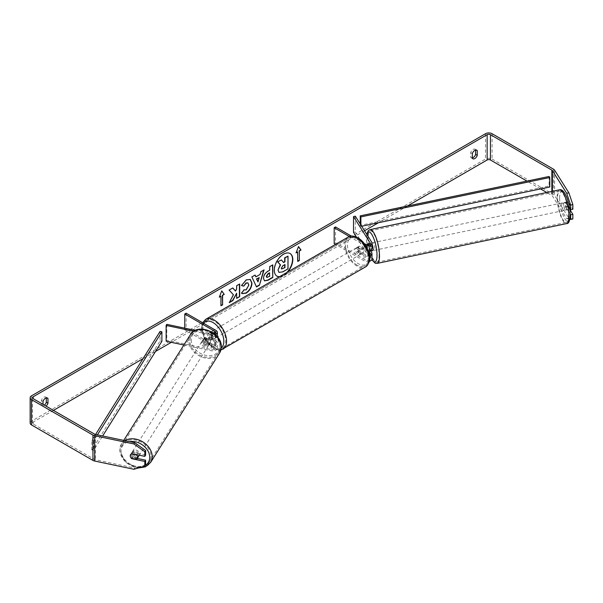 <?xml version="1.0" encoding="UTF-8"?>
<svg xmlns="http://www.w3.org/2000/svg" width="603" height="603" viewBox="0 0 603 603"><rect width="100%" height="100%" fill="white"/><g stroke="black" fill="none" stroke-linecap="round" stroke-linejoin="round"><path stroke-width="0.45" stroke-dasharray="3.02 2.26" d="M370.943 250.991A3.874 1.085 78.1 0 1 369.368 247.923L367.182 248.383A3.874 1.085 78.1 0 1 366.805 245.564A3.874 1.085 78.1 0 1 366.88 244.63A3.874 1.085 78.1 0 0 366.805 245.564A3.874 1.085 78.1 0 0 367.333 248.941L369.157 248.557A3.874 1.085 78.1 0 1 368.629 245.18A3.874 1.085 78.1 0 1 369.157 243.491L371.719 247.547A4.651 2.683 180 0 1 371.998 248.466M367.333 243.876L369.157 243.491L367.333 243.876M370.724 251.036L369.157 248.557M355.333 216.183L355.333 232.012L371.719 257.994A4.651 2.683 180 0 1 371.998 258.913M368.365 251.089A4.651 2.683 180 0 1 364.054 250.366L358.024 246.883A3.874 2.239 -120 0 0 357.73 247.011A3.874 2.239 -120 0 0 358.024 251.948L364.054 255.431A4.651 2.683 0 0 0 369.541 255.898M369.353 261.34A4.651 2.683 180 0 1 364.054 260.813L335.562 244.366M365.682 245.594A4.651 2.683 180 0 1 364.054 244.984L349.371 236.504M356.433 237.024L369.895 258.378A2.714 1.568 180 0 1 370.061 258.913A2.714 1.568 180 0 1 368.38 260.36A2.714 1.568 180 0 1 365.426 260.021L335.539 242.768L334.175 243.559M367.815 244.63L369.895 247.931A2.714 1.568 180 0 1 370.061 248.466A2.714 1.568 180 0 1 368.38 249.913A2.714 1.568 180 0 1 365.426 249.574L359.396 246.092A3.874 2.239 -120 0 0 359.102 246.22A3.874 2.239 -120 0 0 359.396 251.157L365.426 254.639A2.714 1.568 0 0 0 369.33 254.602M364.22 243.499L351.345 236.067M335.539 226.939L335.539 242.768M353.516 232.396L355.333 232.012M368.659 251.044L367.333 248.941M359.396 246.092L358.024 246.883M359.396 251.157L358.024 251.948M204.764 342.798A3.874 2.977 32.2 0 1 203.309 339.956A3.874 2.977 32.2 0 1 203.671 338.66A3.874 2.977 32.2 0 1 204.764 337.733L211.796 339.21A2.714 1.568 0 0 0 215.437 337.74A2.714 1.568 0 0 0 214.645 336.632L208.615 333.15A3.874 2.239 -120 0 0 208.321 333.271A3.874 2.239 -120 0 0 208.615 338.215L214.645 341.697A2.714 1.568 180 0 1 215.437 342.805A2.714 1.568 180 0 1 211.796 344.275L204.764 342.798L204.1 343.846A3.874 2.977 32.2 0 1 202.646 341.012A3.874 2.977 32.2 0 1 203.007 339.708A3.874 2.977 32.2 0 1 204.1 338.78L211.133 340.258A4.651 2.683 0 0 0 217.374 337.74A4.651 2.683 0 0 0 216.017 335.841L209.98 332.359A3.874 2.239 -120 0 0 209.686 332.479A3.874 2.239 -120 0 0 209.98 337.424L216.017 340.906A4.651 2.683 180 0 1 217.374 342.805A4.651 2.683 180 0 1 211.133 345.323L204.1 343.846M193.789 331.235L211.133 334.876A4.651 2.683 0 0 0 215.286 334.597M183.87 344.976L211.133 350.705A4.651 2.683 0 0 0 217.374 348.187A4.651 2.683 0 0 0 216.017 346.288L186.131 329.034L184.759 329.826L214.645 347.079A2.714 1.568 0 0 1 215.437 348.187A2.714 1.568 0 0 1 211.796 349.657L166.79 340.198L166.127 341.253M195.357 330.376L211.796 333.828A2.714 1.568 0 0 0 214.201 333.67M184.759 328.145L184.759 329.826M186.131 313.206L186.131 329.034M166.79 324.369L166.79 340.198M208.615 333.15L209.98 332.359M208.615 338.215L209.98 337.424M204.764 337.733L204.1 338.78M138.622 456.373A3.874 2.977 32.2 0 1 134.529 457.225A3.874 2.977 32.2 0 1 131.703 453.539A3.874 2.977 32.2 0 1 132.065 452.242A3.874 2.977 32.2 0 1 136.157 451.391A3.874 2.977 32.2 0 1 138.992 455.069A3.874 2.977 32.2 0 1 138.984 455.159M131.288 458.288L132.215 456.818A3.874 2.977 32.2 0 0 137.416 457.911L136.489 459.38M136.662 454.67L137.416 453.479A3.874 2.977 32.2 0 0 132.215 452.386L131.288 453.855M201.982 342.059A3.874 2.977 32.2 0 1 202.344 340.763A3.874 2.977 32.2 0 1 206.437 339.911A3.874 2.977 32.2 0 1 209.271 343.589A3.874 2.977 32.2 0 1 208.902 344.893A3.874 2.977 32.2 0 1 204.809 345.745A3.874 2.977 32.2 0 1 201.982 342.059M210.59 341.486A3.874 2.977 32.2 0 1 210.228 342.79A3.874 2.977 32.2 0 1 209.55 343.484L208.759 344.75A3.874 2.977 32.2 0 1 203.55 343.657L204.349 342.391A3.874 2.977 32.2 0 1 203.309 339.956A3.874 2.977 32.2 0 1 203.671 338.66A3.874 2.977 32.2 0 1 204.349 337.959L203.55 339.225A3.874 2.977 32.2 0 1 208.759 340.318L209.55 339.052A3.874 2.977 32.2 0 1 210.59 341.486M204.349 342.391L209.55 343.484M209.55 339.052L204.349 337.959M132.215 452.386L137.416 453.479M137.416 457.911L132.215 456.818M208.759 344.75L203.55 343.657M203.55 339.225L208.759 340.318M208.608 344.645A3.874 2.977 32.2 0 1 208.239 345.949A3.874 2.977 32.2 0 1 204.146 346.793A3.874 2.977 32.2 0 1 201.319 343.115A3.874 2.977 32.2 0 1 201.681 341.811A3.874 2.977 32.2 0 1 205.774 340.966A3.874 2.977 32.2 0 1 208.608 344.645M139.655 454.021A3.874 2.977 32.2 0 1 139.285 455.325A3.874 2.977 32.2 0 1 135.193 456.17A3.874 2.977 32.2 0 1 132.366 452.491A3.874 2.977 32.2 0 1 132.728 451.187A3.874 2.977 32.2 0 1 136.821 450.343A3.874 2.977 32.2 0 1 139.655 454.021M151.052 456.418A16.01 12.286 32.2 0 1 149.552 461.792A16.01 12.286 32.2 0 1 132.645 465.29A16.01 12.286 32.2 0 1 120.962 450.094A16.01 12.286 32.2 0 1 122.462 444.713A16.01 12.286 32.2 0 1 139.368 441.215A16.01 12.286 32.2 0 1 151.052 456.418M189.915 340.718A16.01 12.286 32.2 0 1 191.415 335.343A16.01 12.286 32.2 0 1 208.321 331.838A16.01 12.286 32.2 0 1 220.005 347.042A16.01 12.286 32.2 0 1 218.505 352.416A16.01 12.286 32.2 0 1 201.598 355.913A16.01 12.286 32.2 0 1 189.915 340.718M279.694 276.619A13.078 7.553 120 0 0 283.289 275.383A13.078 7.553 120 0 0 286.892 272.466M289.968 253.464A13.078 7.553 120 0 0 289.832 253.381A13.078 7.553 120 0 0 283.289 254.029A13.078 7.553 120 0 0 274.749 265.554A13.078 7.553 120 0 0 276.754 276.031A13.078 7.553 120 0 0 276.89 276.106M279.377 276.8A13.078 7.553 120 0 0 283.568 275.541A13.078 7.553 120 0 0 287.759 271.961M407.447 206.007L378.473 222.733M364.536 230.783L355.71 235.879M354.768 236.421L171.305 342.338M155.544 351.443L143.009 358.672M53.448 410.387L33.157 422.1A2.329 1.342 0 0 0 32.479 423.05A2.329 1.342 0 0 0 33.157 423.999L94.581 459.463A2.329 1.342 0 0 0 95.425 459.772L134.68 468.018L133.889 469.285M43.024 404.372L43.024 406.068A3.874 2.239 120 0 0 43.559 406.618A3.874 2.239 120 0 0 45.496 406.43A3.874 2.239 120 0 0 45.994 406.083M43.024 406.068L41.381 405.118A3.874 2.239 120 0 0 41.909 405.676A3.874 2.239 120 0 0 43.846 405.48A3.874 2.239 120 0 0 44.351 405.133M472.345 157.948A3.874 2.239 -60 0 1 471.229 157.813A3.874 2.239 -60 0 1 470.694 157.255L470.694 152.597A3.874 2.239 -60 0 1 475.104 149.197A3.874 2.239 -60 0 1 475.631 149.748L475.631 150.004M472.345 158.205L470.694 157.255M572.85 218.972L568.87 218.15L554.587 195.485A4.651 2.683 0 0 0 553.501 194.505L492.078 159.041A4.651 2.683 0 0 0 485.498 159.041L31.514 421.15A4.651 2.683 0 0 0 30.15 423.05M46.318 397.867L46.318 397.611A3.874 2.239 120 0 0 45.79 397.06A3.874 2.239 120 0 0 41.381 400.46L41.381 405.118M568.87 218.15L566.684 218.603L552.401 195.945A2.329 1.342 0 0 0 551.858 195.455L546.748 192.5M540.559 188.927L526.962 181.081M145.609 455.122L132.494 452.371A3.874 2.977 -147.8 0 0 131.401 453.29A3.874 2.977 -147.8 0 0 132.494 457.428L137.318 458.446M145.609 464.838L134.68 468.018M569.609 208.05L565.893 202.148A3.874 1.085 -101.9 0 0 565.885 202.148A3.874 1.085 -101.9 0 0 565.358 203.837A3.874 1.085 -101.9 0 0 565.893 207.213L570.204 214.057M566.684 218.603L569.85 219.266M569.827 209.535L568.079 206.754A3.874 1.085 78.1 0 1 567.544 203.384A3.874 1.085 78.1 0 1 568.071 201.688A3.874 1.085 78.1 0 1 568.079 201.688L572.85 209.264M565.893 202.148L568.079 201.688L565.885 202.148M565.893 207.213L568.079 206.754M476.008 149.966L475.631 149.748M472.345 153.546L470.694 152.597M132.494 457.428L131.876 458.416M132.494 452.371L131.703 453.629M43.024 401.41L41.381 400.46M281.141 259.825L283.448 262.335M287.737 256.019L287.737 268.704L282.536 271.704L279.257 272.571M219.462 296.812L221.768 290.857M220.675 296.111L220.947 305.766M297.437 251.79L297.437 261.287M298.477 246.687L296.065 252.898M295.794 252.74L296.224 252.491M255.627 276.694L260.149 274.403M259.878 274.244L260.926 271.704M260.647 271.546L264.061 269.895M263.79 269.737L263.669 270.121M256.237 286.772L251.873 276.935M251.594 276.777L255.107 275.066M257.715 281.782L258.943 277.493M264.385 280.794L263.232 278.232C263.443 275.104 265.011 272.677 267.951 270.951L269.729 270.242M269.451 270.084L269.729 266.624M269.451 266.466L272.767 264.868M266.79 277.335L269.451 276.182L269.451 272.835M232.69 288.008L228.854 289.907L233.421 294.807M233.142 294.648L229.268 302.646M239.414 284.126L236.376 285.566L236.647 288.995M236.376 288.837L235.26 290.91M236.376 293.088L236.647 298.387M228.997 302.487L229.509 302.193M241.494 285.475L246.039 279.732L250.2 279.377M242.022 293.586L241.532 293.179M241.26 293.02L243.816 289.817M247.841 282.89L248.557 284.865L245.941 289.757L243.793 289.847M284.691 264.694L282.679 265.539L281.051 267.981L281.526 268.9M563.541 204.221A3.874 1.085 78.1 0 1 564.069 202.533A3.874 1.085 78.1 0 1 565.456 204.432A3.874 1.085 78.1 0 1 566.187 208.427A3.874 1.085 78.1 0 1 565.659 210.123A3.874 1.085 78.1 0 1 564.272 208.223A3.874 1.085 78.1 0 1 563.541 204.221M564.069 202.533L565.524 202.224A3.874 1.085 78.1 0 0 565.373 202.299L567.928 201.764L569.82 204.771A3.874 1.085 78.1 0 1 570.197 207.59A3.874 1.085 78.1 0 1 570.061 208.766M569.82 204.771L567.272 205.306A3.874 1.085 78.1 0 0 565.524 202.224M569.82 209.203L567.928 206.196A3.874 1.085 78.1 0 1 567.544 203.384A3.874 1.085 78.1 0 1 567.928 201.764M567.928 206.196L565.373 206.731A3.874 1.085 78.1 0 0 567.121 209.814A3.874 1.085 78.1 0 0 567.272 209.738L569.782 209.211M372.571 250.697A3.874 1.085 78.1 0 1 371.184 248.798A3.874 1.085 78.1 0 1 370.446 244.795A3.874 1.085 78.1 0 1 370.973 243.107A3.874 1.085 78.1 0 1 371.998 244.132M367.363 243.914L369.368 243.491A3.874 1.085 78.1 0 1 369.518 243.416A3.874 1.085 78.1 0 1 371.26 246.491L369.074 246.951A3.874 1.085 78.1 0 1 369.458 249.77A3.874 1.085 78.1 0 1 369.338 250.893M369.074 246.951L367.619 244.645M367.182 248.383L368.84 251.014M565.373 202.299L567.272 205.306M567.272 209.738L565.373 206.731M371.26 250.923L369.368 247.923M369.368 243.491L371.26 246.491M372.27 244.419A3.874 1.085 78.1 0 1 372.797 242.723A3.874 1.085 78.1 0 1 374.184 244.622A3.874 1.085 78.1 0 1 374.923 248.624A3.874 1.085 78.1 0 1 374.395 250.313A3.874 1.085 78.1 0 1 373.001 248.413A3.874 1.085 78.1 0 1 372.27 244.419M561.717 204.605A3.874 1.085 78.1 0 1 562.245 202.917A3.874 1.085 78.1 0 1 563.632 204.816A3.874 1.085 78.1 0 1 564.37 208.811A3.874 1.085 78.1 0 1 563.843 210.5A3.874 1.085 78.1 0 1 562.448 208.6A3.874 1.085 78.1 0 1 561.717 204.605M568.516 215.399A16.01 4.47 78.1 0 1 566.338 222.379A16.01 4.47 78.1 0 1 560.594 214.532A16.01 4.47 78.1 0 1 557.564 198.025A16.01 4.47 78.1 0 1 559.75 191.038A16.01 4.47 78.1 0 1 565.486 198.892A16.01 4.47 78.1 0 1 568.516 215.399M379.068 255.205A16.01 4.47 78.1 0 1 376.89 262.192A16.01 4.47 78.1 0 1 371.147 254.338A16.01 4.47 78.1 0 1 368.116 237.831A16.01 4.47 78.1 0 1 370.302 230.851A16.01 4.47 78.1 0 1 376.038 238.698A16.01 4.47 78.1 0 1 379.068 255.205M213.002 331.884A3.874 2.239 60 0 1 215.535 335.298A3.874 2.239 60 0 1 214.939 338.404A3.874 2.239 60 0 1 213.002 338.215A3.874 2.239 60 0 1 210.462 334.793A3.874 2.239 60 0 1 211.058 331.688A3.874 2.239 60 0 1 213.002 331.884M212.218 335.547A3.874 2.239 60 0 1 212.218 339.979L213.861 339.029A3.874 2.239 60 0 1 213.839 339.037A3.874 2.239 60 0 1 211.902 338.848A3.874 2.239 60 0 1 209.942 336.768L208.299 337.718A3.874 2.239 60 0 1 208.299 333.286L212.218 335.547L213.861 334.597A3.874 2.239 60 0 0 211.902 332.517A3.874 2.239 60 0 0 209.965 332.321L208.299 333.286M212.218 339.979L208.299 337.718M211.058 331.688L209.965 332.321A3.874 2.239 60 0 1 209.965 332.321L213.861 334.597M358.295 247.991A3.874 2.239 60 0 1 360.828 251.413A3.874 2.239 60 0 1 360.232 254.519A3.874 2.239 60 0 1 358.295 254.323A3.874 2.239 60 0 1 355.762 250.908A3.874 2.239 60 0 1 356.358 247.803A3.874 2.239 60 0 1 358.295 247.991M362.998 252.921L361.348 253.871A3.874 2.239 60 0 1 361.333 253.886A3.874 2.239 60 0 1 359.396 253.69A3.874 2.239 60 0 1 357.436 251.609L359.079 250.66A3.874 2.239 60 0 1 359.079 246.228L362.998 248.489A3.874 2.239 60 0 1 362.998 252.921L359.079 250.66M362.998 248.489L361.348 249.438A3.874 2.239 60 0 0 359.396 247.358A3.874 2.239 60 0 0 357.458 247.17A3.874 2.239 60 0 0 357.436 247.177L357.73 247.011M357.436 247.177L361.348 249.438M361.348 253.871L357.436 251.609M213.861 339.029L209.942 336.768M214.367 331.092A3.874 2.239 60 0 1 216.899 334.507A3.874 2.239 60 0 1 216.311 337.612A3.874 2.239 60 0 1 214.367 337.424A3.874 2.239 60 0 1 211.834 334.002A3.874 2.239 60 0 1 212.429 330.896A3.874 2.239 60 0 1 214.367 331.092M356.923 248.783A3.874 2.239 60 0 1 359.456 252.205A3.874 2.239 60 0 1 358.868 255.31A3.874 2.239 60 0 1 356.923 255.114A3.874 2.239 60 0 1 354.391 251.7A3.874 2.239 60 0 1 354.986 248.594A3.874 2.239 60 0 1 356.923 248.783M356.923 265.026A16.01 9.241 60 0 1 346.469 250.916A16.01 9.241 60 0 1 348.918 238.087A16.01 9.241 60 0 1 356.923 238.878A16.01 9.241 60 0 1 367.385 252.989A16.01 9.241 60 0 1 364.936 265.817A16.01 9.241 60 0 1 356.923 265.026M214.367 347.328A16.01 9.241 60 0 1 203.912 333.218A16.01 9.241 60 0 1 206.362 320.389A16.01 9.241 60 0 1 214.367 321.18A16.01 9.241 60 0 1 224.829 335.291A16.01 9.241 60 0 1 222.379 348.119A16.01 9.241 60 0 1 214.367 347.328M549.114 176.46L549.114 185.958L360.24 225.349L360.24 223.962M360.896 225.009L360.896 226.396L360.24 225.349M361.672 226.238L360.896 226.396M549.114 185.958L549.778 187.005M160.066 331.416L160.066 340.914L91.837 449.966L93.661 450.343L102.653 435.969M91.837 449.966L91.837 440.469L95.583 434.477M161.89 341.298L160.066 340.914M91.837 440.469L93.661 440.846L97.407 434.861M93.661 440.846L93.661 450.343M371.719 252.612L371.719 257.994M371.719 242.165L371.719 247.547M364.054 255.431L364.054 260.813M369.895 254.067L369.895 258.378M365.426 254.639L365.426 260.021M365.426 244.192L365.426 249.574M364.054 244.984L364.054 250.366M369.895 243.62L369.895 247.931M211.133 334.876L211.133 340.258M211.133 345.323L211.133 350.705M216.017 340.906L216.017 346.288M214.645 341.697L214.645 347.079M211.796 344.275L211.796 349.657M214.645 333.467L214.645 336.632M216.017 330.459L216.017 335.841M211.796 333.828L211.796 339.21M124.927 440.642A17.253 13.236 -147.8 0 0 121.414 444.057A17.253 13.236 -147.8 0 0 119.793 449.846A17.253 13.236 -147.8 0 0 132.389 466.225A17.253 13.236 -147.8 0 0 150.607 462.456M145.195 465.493A15.316 11.751 32.2 0 1 129.63 464.581A15.316 11.751 32.2 0 1 120.954 451.285A15.316 11.751 32.2 0 1 129.615 441.63M219.56 353.079A17.253 13.236 32.2 0 1 201.342 356.848A17.253 13.236 32.2 0 1 188.747 340.469A17.253 13.236 32.2 0 1 190.367 334.68M191.234 339.806A15.316 11.751 -147.8 0 0 205.623 355.333A15.316 11.751 -147.8 0 0 220.012 345.851A15.316 11.751 -147.8 0 0 205.623 330.323A15.316 11.751 -147.8 0 0 191.234 339.806M33.157 423.999L33.157 422.1M485.498 133.715L485.498 159.041M31.514 395.824L31.514 421.15M95.425 434.446L95.425 459.772M94.581 434.137L94.581 459.463M551.858 191.43L551.858 195.455M552.401 191.317L552.401 195.945M554.587 170.159L554.587 195.485M553.501 169.179L553.501 194.505M492.078 133.715L492.078 159.041M559.494 189.824A17.253 4.816 -101.9 0 0 557.142 197.347A17.253 4.816 -101.9 0 0 560.406 215.135A17.253 4.816 -101.9 0 0 566.594 223.592M559.629 198.018A15.316 4.274 78.1 0 1 564.868 193.819A15.316 4.274 78.1 0 1 570.099 214.638A15.316 4.274 78.1 0 1 564.868 218.829A15.316 4.274 78.1 0 1 559.629 198.018M377.146 263.405A17.253 4.816 78.1 0 1 370.958 254.941A17.253 4.816 78.1 0 1 367.694 237.16A17.253 4.816 78.1 0 1 370.046 229.637M366.91 234.544A15.316 4.274 -101.9 0 0 366.534 238.592A15.316 4.274 -101.9 0 0 371.863 259.546M348.3 237.009A17.253 9.965 -120 0 0 345.655 250.833A17.253 9.965 -120 0 0 356.923 266.036A17.253 9.965 -120 0 0 365.554 266.895M358.295 238.652A15.316 8.841 60 0 1 369.126 257.413A15.316 8.841 60 0 1 358.295 263.662A15.316 8.841 60 0 1 347.471 244.908A15.316 8.841 60 0 1 358.295 238.652M222.997 349.197A17.253 9.965 60 0 1 214.367 348.346A17.253 9.965 60 0 1 203.098 333.135A17.253 9.965 60 0 1 205.744 319.311M203.663 323.321A15.316 8.841 -120 0 0 203.603 335.833A15.316 8.841 -120 0 0 213.002 347.554A15.316 8.841 -120 0 0 221.248 347.908M370.061 253.531L370.061 258.913M370.061 248.466L370.061 243.084M217.374 348.187L217.374 342.805M215.437 342.805L215.437 348.187M217.374 337.74L217.374 336.798M215.437 332.359L215.437 337.74M208.321 333.271L209.686 332.479M202.344 340.763L203.007 339.708M138.223 468.018L125.318 462.2L119.68 450.23L121.414 444.057L123.721 440.394M132.065 452.242L131.401 453.29M210.228 342.79L208.902 344.893M208.239 345.949L139.285 455.325M201.681 341.811L132.728 451.187M191.415 335.343L122.462 444.713M218.505 352.416L149.552 461.792M43.559 406.618L41.909 405.676M472.873 158.762L471.229 157.813M32.479 423.05L32.479 397.724M475.104 149.197L476.747 150.147M45.79 397.06L47.433 398.01M366.73 234.266L366.662 242.466L367.513 247.788L368.983 253.343L371.765 259.75M565.659 210.123L567.121 209.814M370.973 243.107L369.518 243.416M372.797 242.723L562.245 202.917M374.395 250.313L563.843 210.5M376.89 262.192L566.338 222.379M370.302 230.851L559.75 191.038M220.894 349.996L219.349 350.17L213.402 348.436L205.005 339.587L202.171 332.57L201.606 327.723L202.668 322.748M213.839 339.037L214.939 338.404M360.232 254.519L361.333 253.886M356.358 247.803L357.458 247.17M216.311 337.612L358.868 255.31M212.429 330.896L354.986 248.594M206.362 320.389L348.918 238.087M222.379 348.119L364.936 265.817"/><path stroke-width="0.9" d="M367.363 243.914L367.182 243.951A3.874 1.085 78.1 0 0 366.88 244.63A3.874 1.085 78.1 0 1 367.333 243.876L367.815 244.63M369.541 255.898A4.651 2.683 0 0 0 371.998 253.531A4.651 2.683 0 0 0 371.719 252.612L370.724 251.036M364.22 243.499L365.426 244.192A2.714 1.568 180 0 0 368.38 244.532A2.714 1.568 180 0 0 370.061 243.084A2.714 1.568 180 0 0 369.895 242.549L353.516 216.567L355.333 216.183L371.719 242.165A4.651 2.683 180 0 1 371.998 243.084A4.651 2.683 180 0 1 365.682 245.594M371.998 253.531L371.998 258.913A4.651 2.683 180 0 1 369.353 261.34M369.33 254.602A2.714 1.568 0 0 0 370.061 253.531A2.714 1.568 0 0 0 369.895 252.996L368.659 251.044M335.562 244.366L334.175 243.559L334.175 227.73L335.539 226.939L351.345 236.067M349.371 236.504L334.175 227.73M371.998 243.084L371.998 248.466A4.651 2.683 180 0 1 368.365 251.089M353.516 216.567L353.516 232.396L356.433 237.024M195.357 330.376L166.79 324.369L166.127 325.424L193.789 331.235M166.127 325.424L166.127 341.253L183.87 344.976M215.286 334.597A4.651 2.683 0 0 0 217.374 332.359A4.651 2.683 0 0 0 216.017 330.459L186.131 313.206L184.759 313.997L184.759 328.145M214.201 333.67A2.714 1.568 0 0 0 215.437 332.359A2.714 1.568 0 0 0 214.645 331.251L184.759 313.997M138.984 455.159A3.874 2.977 32.2 0 1 138.622 456.373L137.167 458.687A3.874 2.977 32.2 0 1 136.489 459.38L131.288 458.288A3.874 2.977 32.2 0 1 130.24 455.853A3.874 2.977 32.2 0 1 130.61 454.556A3.874 2.977 32.2 0 1 131.288 453.855L136.489 454.948A3.874 2.977 32.2 0 1 137.529 457.383A3.874 2.977 32.2 0 1 137.167 458.687M286.892 272.466A13.078 7.553 120 0 0 289.968 253.464M287.759 271.961A13.078 7.553 120 0 0 290.103 253.539A13.078 7.553 120 0 0 283.568 254.187A13.078 7.553 120 0 0 275.021 265.712A13.078 7.553 120 0 0 277.026 276.189A13.078 7.553 120 0 0 279.377 276.8M526.962 181.081L490.435 159.991A2.329 1.342 0 0 0 487.149 159.991L407.447 206.007M378.473 222.733L364.536 230.783M355.71 235.879L354.768 236.421M171.305 342.338L155.544 351.443M143.009 358.672L53.448 410.387M566.684 193.284L568.87 192.824L572.85 204.613L570.664 205.073L566.684 193.284L552.401 170.619A2.329 1.342 0 0 0 551.858 170.129L490.435 134.665A2.329 1.342 0 0 0 487.149 134.665L33.157 396.774A2.329 1.342 0 0 0 32.479 397.724A2.329 1.342 0 0 0 33.157 398.673L94.581 434.137A2.329 1.342 0 0 0 95.425 434.446L134.68 442.7L145.609 450.479L145.609 455.122L144.818 456.388L144.818 451.737L133.889 443.959L134.68 442.7M233.421 294.807L229.268 302.646L232.871 300.565L236.647 293.246L236.647 298.387L239.685 296.631L239.685 283.968L236.647 285.724L236.647 288.995L235.532 291.068L232.781 287.955L229.125 290.066L233.421 294.807M255.906 276.852L260.149 274.403L260.926 271.704L264.061 269.895L259.418 285.249L256.509 286.93L251.873 276.935L255.107 275.066L255.906 276.852L254.948 275.156M472.345 153.546A3.874 2.239 -60 0 1 476.747 150.147A3.874 2.239 -60 0 1 477.275 150.697L477.275 155.355A3.874 2.239 -60 0 1 474.81 158.566A3.874 2.239 -60 0 1 472.873 158.762A3.874 2.239 -60 0 1 472.345 158.205L472.345 153.546M45.994 406.083A3.874 2.239 120 0 0 47.961 403.219L47.961 398.56A3.874 2.239 120 0 0 47.433 398.01A3.874 2.239 120 0 0 43.024 401.41L43.024 404.372M219.304 297.219L221.768 290.857L224.241 294.37L222.597 295.319L222.597 304.817L220.947 305.766L220.947 296.269L219.304 297.219M299.352 250.999L301.003 250.049L298.53 246.544L296.065 252.898L297.709 251.948L297.709 261.446L299.352 260.496L299.352 250.999L299.352 260.496M263.511 278.428L263.511 278.39C263.715 275.262 265.29 272.835 268.222 271.109L269.729 270.242L269.729 266.624L272.767 264.868L272.767 277.531L268.064 280.244L264.513 280.877L263.511 278.428M243.816 289.817L246.212 289.915L248.835 285.053L247.984 282.965L246.212 283.146L243.74 286.116L241.456 285.551L246.31 279.89L250.335 279.453L251.964 283.214C251.7 287.405 249.77 290.714 246.182 293.133L242.157 293.669L241.532 293.179L244.049 289.99M475.631 150.004L475.631 154.406A3.874 2.239 -60 0 1 473.167 157.617A3.874 2.239 -60 0 1 472.345 157.948M568.87 192.824L554.587 170.159A4.651 2.683 0 0 0 553.501 169.179L492.078 133.715A4.651 2.683 0 0 0 485.498 133.715L31.514 395.824A4.651 2.683 0 0 0 30.15 397.724A4.651 2.683 0 0 0 31.514 399.623L92.937 435.087A4.651 2.683 0 0 0 94.633 435.713L133.889 443.959M44.351 405.133A3.874 2.239 120 0 0 46.318 402.269L46.318 397.867M546.748 192.5L540.559 188.927M30.15 397.724L30.15 423.05A4.651 2.683 0 0 0 31.514 424.949L92.937 460.413A4.651 2.683 0 0 0 94.633 461.031L133.889 469.285L144.818 466.096L145.609 464.838L145.609 460.187L144.818 461.453L144.818 466.096M144.818 461.453L131.703 458.695A3.874 2.977 32.2 0 1 130.61 454.556A3.874 2.977 32.2 0 1 131.703 453.629L144.818 456.388M145.609 450.479L144.818 451.737M137.318 458.446L145.609 460.187M570.204 214.057L570.664 214.789L570.664 219.432L572.85 218.972L572.85 214.329L569.827 209.535M570.664 205.073L570.664 209.723L569.609 208.05M569.85 219.266L570.664 219.432M570.664 214.789L572.85 214.329M570.664 209.723L572.85 209.264L572.85 204.613M477.275 150.697L476.008 149.966M477.275 155.355L475.631 154.406M47.961 398.56L46.687 397.829M47.961 403.219L46.318 402.269M276.89 276.106A13.078 7.553 120 0 0 279.694 276.619M277.983 270.001L280.244 264.762L277.621 261.853L281.413 259.983L283.629 262.546L284.963 261.777L284.963 257.933L288.008 256.177L288.008 268.863L282.815 271.863L278.933 272.383L277.983 270.001L280.523 264.921L277.9 262.011M281.413 259.983L277.621 261.853M283.448 262.335L284.691 261.619L284.691 257.775L288.008 256.177M278.985 272.413L277.983 269.971M221.716 291.008L224.241 294.37M223.962 294.211L222.597 295.319M222.319 295.161L222.597 304.817M220.947 305.45L222.319 304.658M219.462 296.812L220.947 296.269M299.08 260.338L297.709 261.129M296.224 252.491L297.709 251.948M299.08 250.84L301.003 250.049M300.724 249.891L298.477 246.687M263.669 270.121L259.418 285.249M259.147 285.091L256.396 286.681M259.222 277.651L256.501 278.91L257.986 281.94L259.222 277.651L256.772 279.068L257.986 281.94M272.496 265.026L272.767 277.531M272.496 277.372L267.792 280.086L264.385 280.794M269.729 272.993L268.282 273.822L266.549 276.476L266.918 277.433L269.729 276.34L269.451 272.835L268.011 273.664L266.27 276.317L266.79 277.335M232.69 288.008L235.532 291.068M236.647 298.07L239.685 296.631M239.414 296.472L239.414 284.126M229.509 302.193L232.6 300.407L236.647 293.246M250.2 279.377L251.692 283.056C251.421 287.247 249.499 290.556 245.911 292.975L242.022 293.586M247.841 282.89L245.941 282.988L243.74 286.116M243.469 285.958L241.494 285.475M281.322 268.139L281.654 268.998L284.963 267.581L284.963 264.536L282.95 265.697L281.322 268.139M281.526 268.9L284.963 267.581M284.691 267.423L284.691 264.694M570.061 208.766A3.874 1.085 78.1 0 1 569.82 209.203L569.782 209.211M371.998 244.132A3.874 1.085 78.1 0 1 373.099 249.009A3.874 1.085 78.1 0 1 372.571 250.697L371.116 250.999A3.874 1.085 78.1 0 1 370.943 250.991M369.338 250.893A3.874 1.085 78.1 0 1 369.074 251.383L371.26 250.923A3.874 1.085 78.1 0 1 371.116 250.999M367.619 244.645L367.182 243.951M361.672 226.238L549.778 187.005L549.778 177.508L549.114 176.46L360.24 215.851L360.24 223.962M549.778 177.508L360.896 216.899L360.896 225.009M360.896 216.899L360.24 215.851M95.583 434.477L160.066 331.416L161.89 331.801L161.89 341.298L102.653 435.969M97.407 434.861L161.89 331.801M369.895 252.996L369.895 254.067M369.895 242.549L369.895 243.62M214.645 331.251L214.645 333.467M123.721 440.394L190.367 334.68A17.253 13.236 32.2 0 1 208.585 330.911A17.253 13.236 32.2 0 1 221.173 347.283A17.253 13.236 32.2 0 1 219.56 353.079L150.607 462.456A17.253 13.236 -147.8 0 0 152.22 456.659A17.253 13.236 -147.8 0 0 142.459 441.682A17.253 13.236 -147.8 0 0 124.927 440.642M129.615 441.63A15.316 11.751 32.2 0 1 149.732 457.33A15.316 11.751 32.2 0 1 145.195 465.493M487.149 134.665L487.149 159.991M33.157 396.774L33.157 398.673M94.633 435.713L94.633 461.031M490.435 134.665L490.435 159.991M551.858 170.129L551.858 191.43M552.401 170.619L552.401 191.317M31.514 399.623L31.514 424.949M92.937 435.087L92.937 460.413M568.946 216.07A17.253 4.816 -101.9 0 0 565.674 198.281A17.253 4.816 -101.9 0 0 559.494 189.824C564.883 188.061 570.152 204.025 570.219 215.015C569.873 221.015 568.667 223.871 566.594 223.592A17.253 4.816 -101.9 0 0 568.946 216.07M559.494 189.824L370.046 229.637A17.253 4.816 78.1 0 1 376.227 238.095A17.253 4.816 78.1 0 1 379.498 255.876A17.253 4.816 78.1 0 1 377.146 263.405L566.594 223.592M371.863 259.546A15.316 4.274 -101.9 0 0 377.011 255.212A15.316 4.274 -101.9 0 0 372.767 236.195A15.316 4.274 -101.9 0 0 366.91 234.544M365.554 266.895A17.253 9.965 -120 0 0 368.199 253.064A17.253 9.965 -120 0 0 356.923 237.861A17.253 9.965 -120 0 0 348.3 237.009C350.245 235.456 353.448 235.713 357.896 237.77C361.212 239.745 364.008 242.692 366.292 246.619L369.126 253.637C370.875 258.762 369.684 263.179 365.554 266.895L220.894 349.996M348.3 237.009L205.744 319.311A17.253 9.965 60 0 1 214.367 320.17A17.253 9.965 60 0 1 225.643 335.374A17.253 9.965 60 0 1 222.997 349.197M221.248 347.908A15.316 8.841 -120 0 0 222.824 335.472A15.316 8.841 -120 0 0 213.002 322.545A15.316 8.841 -120 0 0 203.663 323.321M217.374 336.798L217.374 332.359M150.607 462.456L145.451 466.835L138.223 468.018M219.56 353.079L221.293 346.906C222.123 332.479 197.324 322.273 190.367 334.68M370.046 229.637L368.312 230.625L366.73 234.266M371.765 259.75L375.134 263.187L377.146 263.405M205.744 319.311L202.668 322.748"/></g></svg>
